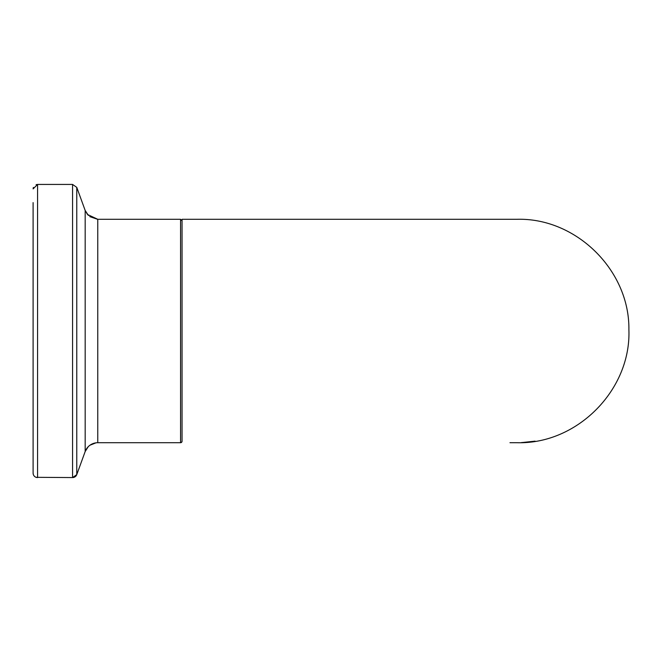 <?xml version="1.0" encoding="UTF-8"?>
<svg xmlns="http://www.w3.org/2000/svg" width="662" height="662" viewBox="0 0 662 662"><rect width="100%" height="100%" fill="white"/><g stroke="black" fill="none" stroke-linecap="round" stroke-linejoin="round"><path stroke-width="0.99" d="M526.753 442.15L528.259 441.935M528.259 441.984L526.828 442.15M523.253 442.514L521.681 442.514M512.032 442.704L513.249 442.713M509.972 442.696L511.9 442.713M512.049 442.713L513.009 442.713M528.566 442.133L523.22 442.547M530.03 441.959L528.4 442.142L530.03 441.943M535.086 441.215L523.253 442.481M521.681 442.597L535.086 441.149M88.203 446.726L85.175 451.534L76.767 474.629L76.767 187.371L85.175 210.466L85.175 451.534A13.405 13.405 0 0 1 97.769 442.713L97.769 219.287L180.56 219.287L180.56 442.713A1.49 1.49 0 0 0 182.05 441.223L182.05 219.287L517.188 219.287C576.321 217.748 629.694 270.46 628.892 329.618C631.25 389.752 577.322 444.334 517.188 442.713L511.743 442.713M36.112 184.681L37.569 184.433L37.569 477.567A4.469 4.469 0 0 1 33.1 473.098L33.1 459.395M33.1 202.605L33.1 473.098M85.175 451.534L76.767 474.629A4.469 4.469 0 0 1 72.572 477.567L72.572 184.433L76.767 187.371L72.572 184.433L37.569 184.433L33.1 188.902M512.818 442.713L517.188 442.713M76.767 474.629L72.572 477.567L36.112 477.319M33.348 474.571L33.1 473.14M33.348 187.429L33.1 188.86M180.56 219.287L182.05 220.785L180.56 219.287M182.05 441.231L181.611 442.282L180.56 442.713L97.769 442.713M89.991 445.203L95.982 442.828M76.767 187.371L85.175 210.466L88.402 215.464M89.759 216.631L97.571 219.287M85.175 210.466L87.492 214.488L97.769 219.287"/></g></svg>
